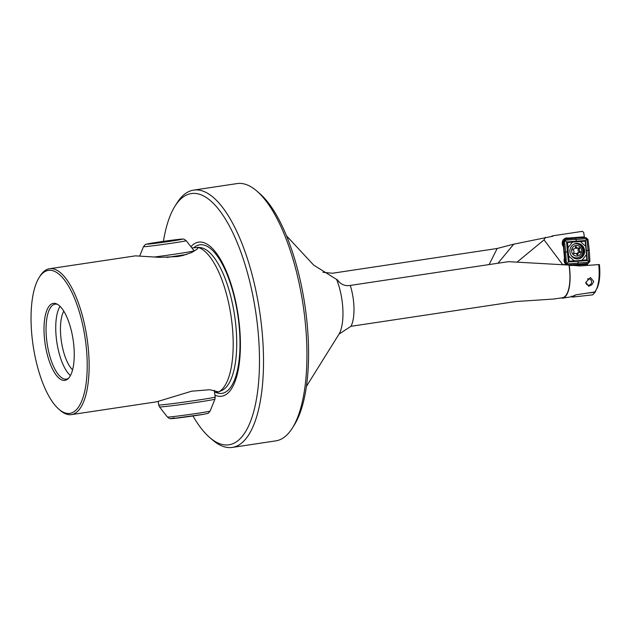 <?xml version="1.0" encoding="UTF-8"?>
<svg xmlns="http://www.w3.org/2000/svg" width="631" height="631" viewBox="0 0 631 631"><rect width="100%" height="100%" fill="white"/><g stroke="black" fill="none" stroke-linecap="round" stroke-linejoin="round"><path stroke-width="0.95" d="M587.477 279.036A3.179 2.958 -94.4 0 1 591.16 283.65A3.179 2.958 -94.4 0 1 585.789 282.846M579.747 248.228A0.615 0.584 -100.9 0 1 579.613 248.764A1.641 1.546 79.1 0 0 580.141 251.359A0.615 0.584 -100.9 0 1 579.786 252.518A1.641 1.546 79.1 0 0 577.933 254.254A0.615 0.584 -100.9 0 1 576.805 254.49A1.641 1.546 79.1 0 0 574.415 253.623A0.615 0.584 -100.9 0 1 573.634 252.708A1.641 1.546 79.1 0 0 573.106 250.105A0.615 0.584 -100.9 0 1 573.461 248.953A1.641 1.546 79.1 0 0 575.314 247.218A0.615 0.584 -100.9 0 1 576.442 246.981A1.641 1.546 79.1 0 0 578.832 247.841A0.615 0.584 -100.9 0 1 579.747 248.228M578.312 248.093A0.615 0.584 -100.9 0 1 578.398 249A1.641 1.546 79.1 0 0 578.927 251.595A0.615 0.584 -100.9 0 1 579.179 252.495M571.702 251.753A5.324 5.024 79.1 0 0 577.688 255.949A5.324 5.024 79.1 0 0 581.545 249.718A5.324 5.024 79.1 0 0 575.559 245.514A5.324 5.024 79.1 0 0 571.702 251.753M570.889 255.003A7.067 6.673 79.1 0 0 577.515 257.763A7.067 6.673 79.1 0 0 582.713 249.474A7.067 6.673 79.1 0 0 574.849 243.874A7.067 6.673 79.1 0 0 574.021 244.094M572.648 257.172A7.067 6.673 79.1 0 0 576.955 257.866L577.515 257.763M579.163 252.503L577.949 252.731A1.641 1.546 79.1 0 0 576.71 254.254M575.322 247.447A1.641 1.546 79.1 0 0 577.01 248.346L578.225 248.117M572.853 249.206A1.641 1.546 79.1 0 0 572.869 249.198L574.084 248.969M575.022 253.354L573.808 253.591A1.641 1.546 79.1 0 0 573.721 253.607M585.852 282.325L590.435 277.522L593.732 281.45L591.878 284.747L588.723 286.285L585.852 282.325M561.882 297.824L561.937 298.187A31.55 11.461 -98.5 0 0 562.537 298.147A31.55 11.461 -98.5 0 0 569.296 266.061A31.55 11.461 -98.5 0 0 569.154 265.067L579.992 265.935L599.418 264.555A30.32 11.011 -98.5 0 1 596.445 289.377L595.648 290.646A31.55 11.461 -98.5 0 0 598.724 264.555M595.648 290.646A31.55 11.461 -98.5 0 1 594.631 292.011L575.929 294.819L571.434 296.799L562.537 298.147M350.978 326.306L515.787 301.539L553.813 299.031L562.473 297.737A31.14 11.311 -98.5 0 0 569.146 266.069A31.14 11.311 -98.5 0 0 569.004 265.091L508.476 261.66L350.268 285.425A31.14 11.311 81.5 0 1 353.202 298.518A31.14 11.311 81.5 0 1 350.978 326.306L339.068 334.051L306.445 386.369M49.518 268.735A73.756 26.794 -98.5 0 1 50.22 268.656A73.756 26.794 -98.5 0 1 87.252 339.604A73.756 26.794 81.5 0 1 71.437 414.614L156.685 401.805L191.674 391.196L209.831 389.729L218.618 391.946A73.756 26.794 -98.5 0 0 231.309 317.961A73.756 26.794 81.5 0 0 198.323 247.502L197.195 249.103L191.856 252.439L182.832 255.523L177.485 256.557L159.809 257.353L135.397 255.863L49.518 268.735A73.756 26.794 -98.5 0 0 40.061 276.062L39.114 277.569A72.289 26.257 -98.5 0 0 33.159 345.78A72.289 26.257 -98.5 0 0 58.896 409.227A72.289 26.257 -98.5 0 0 69.189 413.447A72.289 26.257 -98.5 0 0 85.374 339.849A72.289 26.257 -98.5 0 0 49.076 270.313A72.289 26.257 -98.5 0 0 39.114 277.569M71.437 414.614A73.756 26.794 81.5 0 1 70.743 414.693A73.756 26.794 81.5 0 1 60.245 410.395L58.896 409.227M568.902 238.778L567.695 238.139L568.2 238.045A5.324 5.024 79.1 0 0 562.221 243.613A5.324 5.024 -100.9 0 0 563.459 246.674L564.469 258.205A5.324 5.024 79.1 0 0 564.106 260.721A5.324 5.024 -100.9 0 0 566.346 264.712A37.694 35.573 -100.9 0 1 562.497 264.421L562.86 264.712M563.546 247.652A5.324 5.024 -100.9 0 0 563.917 247.92L564.69 256.754A5.324 5.024 79.1 0 0 564.374 257.132M256.809 191.027A130.096 47.262 -98.5 0 1 303.614 308.583A130.096 47.262 81.5 0 1 292.413 427.976L294.393 424.813A127.02 46.142 -98.5 0 0 305.325 308.243A127.02 46.142 81.5 0 0 259.633 193.465L256.809 191.027A130.096 47.262 -98.5 0 0 238.289 183.447A130.096 47.262 -98.5 0 0 237.059 183.582L193.646 190.112A130.096 47.262 81.5 0 1 194.876 189.97A130.096 47.262 -98.5 0 1 259.956 313.426A130.096 47.262 -98.5 0 1 232.303 447.418A130.096 47.262 -98.5 0 1 231.072 447.553A130.096 47.262 81.5 0 1 212.552 439.973L209.729 437.535A127.02 46.142 81.5 0 1 192.96 415.963M292.413 427.976A130.096 47.262 81.5 0 1 275.723 440.888L232.303 447.418M163.413 241.365A127.02 46.142 81.5 0 1 174.968 206.187L176.948 203.024A130.096 47.262 81.5 0 1 193.646 190.112M57.5 304.339A37.899 13.772 -98.5 0 0 55.489 304.11A37.899 13.772 81.5 0 0 55.134 304.15A37.899 13.772 81.5 0 0 47.08 343.185A37.899 13.772 81.5 0 0 66.042 379.152A37.899 13.772 -98.5 0 0 66.397 379.113A37.899 13.772 -98.5 0 0 68.605 378.237M64.543 380.414A38.925 14.142 -98.5 0 0 67.911 378.908A38.925 14.142 -98.5 0 0 73.117 339.778A38.925 14.142 -98.5 0 0 56.64 303.897A38.925 14.142 -98.5 0 0 53.714 303.337A38.925 14.142 81.5 0 0 44.998 342.972A38.925 14.142 81.5 0 0 64.543 380.414M322.946 272.292L332.442 273.239L497.196 248.48L513.737 244.173L497.962 263.237M573.768 232.65L582.224 231.372A31.55 11.461 81.5 0 1 582.342 231.356L552.882 235.797L552.945 236.199L513.737 244.173M583.628 237.69L584.361 236.822L583.675 232.405L582.342 231.356M552.882 235.797A31.55 11.461 -98.5 0 0 551.376 236.436M174.968 206.187A127.02 46.142 81.5 0 1 192.471 193.433A127.02 46.142 81.5 0 1 256.249 315.618A127.02 46.142 81.5 0 1 227.815 444.934A127.02 46.142 81.5 0 1 209.729 437.535M191.808 247.873L198.323 247.502M218.618 391.946L214.548 392.364M190.909 246.721A77.905 28.3 81.5 0 1 199.301 242.067A77.905 28.3 81.5 0 1 238.423 316.999A77.905 28.3 81.5 0 1 220.984 396.307A77.905 28.3 81.5 0 1 214.934 395.116M571.331 265.509L587.414 264.302L587.934 265.351M586.743 264.421L570.243 265.477M586.436 264.121L585.568 263.687M569.706 265.194L570.866 264.799M286.442 235.765L313.654 265.083L336.615 279.438A37.174 13.503 81.5 0 1 342.018 300.356A37.174 13.503 81.5 0 1 339.068 334.051M350.268 285.425C344.936 286.34 340.59 284.407 337.222 279.636L336.615 279.438M63.77 311.17A32.78 11.91 -98.5 0 0 61.404 341.537A32.78 11.91 -98.5 0 0 72.589 369.869M60.04 306.335A37.899 13.772 -98.5 0 0 56.845 342.223A37.899 13.772 -98.5 0 0 70.443 375.579M545.436 237.335L544.04 239.875L562.497 264.421M568.2 238.045A6.144 5.797 -100.9 0 1 568.523 238.013L584.361 236.822M517.073 262.141L544.04 239.875M571.497 296.191L572.514 297.075L592.69 294.851L595.12 292.248L587.24 293.115L595.12 292.248L595.538 290.82L595.617 291.585L592.769 294.835L572.435 297.083L575.819 294.835L572.435 297.083L571.978 296.68M583.691 250.791A7.682 7.249 79.1 0 0 575.133 243.763A7.682 7.249 79.1 0 1 583.691 250.791A7.682 7.249 79.1 0 1 578.028 258.852A7.682 7.249 79.1 0 0 583.691 250.791M576.852 258.955A7.682 7.249 79.1 0 0 578.146 258.828A7.682 7.249 79.1 0 0 583.935 250.744A7.682 7.249 79.1 0 0 575.251 243.74A7.682 7.249 79.1 0 0 574.052 244.087M565.218 239.117L563.491 241.271L565.408 263.135L567.427 264.949L565.06 263.127L567.411 264.949M563.491 241.279L562.694 242.714L562.986 245.987L562.694 242.714L563.491 241.271L565.408 263.135L564.658 262.701L566.244 263.9M585.899 237.556L587.989 239.433M589.906 261.297L588.171 263.458M564.153 259.357L564.39 262.054L564.153 259.357M568.192 251.864L568.76 256.012L574.123 260.832L578.083 260.753L582.003 260.24L586.459 254.679L585.726 246.35L580.362 241.531L572.483 242.123L568.034 247.683L568.192 251.864L564.5 252.179M566.701 263.734L569.115 261.226L568.76 256.012M568.034 247.683L567.474 242.501L564.666 240.498M588.092 263.466L578.035 264.342L578.083 260.753M580.362 241.531L585.189 241.168L586.633 238.849M576.403 241.61L575.74 238.155L585.82 237.564M588.676 262.086L586.83 259.901L582.003 260.24M586.302 250.499L589.275 250.318L589.898 261.21M587.997 239.52L589.275 250.318M565.305 239.102L575.74 238.155M567.49 265.012L566.378 264.018M569.896 251.73A7.809 7.367 79.1 0 0 577.617 258.97A7.809 7.367 79.1 0 0 584.598 250.625A7.809 7.367 79.1 0 0 574.707 243.803A7.809 7.367 79.1 0 0 569.896 251.73M567.474 242.501L572.483 242.123M585.189 241.168L585.726 246.35M586.459 254.679L586.83 259.901M574.123 260.832L569.115 261.226M578.035 264.342L568.018 264.981M575.835 239.512L586.38 238.613M588.455 262.354L577.893 263.001M587.974 250.42L588.897 261.81M565.762 252.084L564.445 240.774M578.398 249L579.613 248.764M573.934 253.717L574.415 253.623M578.927 251.595L580.141 251.359M576.797 254.474L577.933 254.254M573.011 249.04L573.461 248.953M575.314 247.202L576.442 246.981M566.094 239.031A5.324 5.024 79.1 0 0 564.698 238.589M564.855 239.567A4.504 4.251 79.1 0 0 563.672 239.401M197.787 247.257L200.516 247.62A72.597 26.368 81.5 0 1 234.598 315.516A72.597 26.368 81.5 0 1 221.97 390.415L218.586 391.977M566.638 238.983L568.594 238.605M194.009 247.526A75.105 27.283 81.5 0 1 200.382 244.733A75.105 27.283 81.5 0 1 238.092 316.975A75.105 27.283 81.5 0 1 221.284 393.436A75.105 27.283 81.5 0 1 215.518 392.308M567.884 238.258L568.523 238.013M583.801 236.925L568.018 238.108A6.144 5.797 79.1 0 0 567.695 238.139M489.12 264.563L497.196 248.48M568.334 261.968L566.583 241.941L585.521 240.514L587.28 260.54L568.334 261.968M564.887 240.222L575.827 239.378M586.901 239.086L588.092 250.412M577.909 263.127L566.969 263.971M566.441 263.498L565.636 252.092M186.184 240.671C182.446 238.147 184.796 239.275 180.182 239.236L149.642 243.495C143.726 245.065 146.668 243.172 143.482 246.674A21.564 0.528 -8 0 0 158.46 245.08A21.564 0.528 -8 0 0 182.501 241.499A21.564 0.528 -8 0 0 186.184 240.671L194.096 250.799A27.993 0.686 -8 0 1 189.324 251.872A27.993 0.686 -8 0 1 154.114 257.046M149.792 243.479A18.015 0.442 -8 0 0 154.54 243.424A18.015 0.442 -8 0 0 179.314 239.827A18.015 0.442 -8 0 0 174.566 239.875A18.015 0.442 -8 0 0 149.792 243.479M166.758 257.424A28.537 0.694 -8 0 0 186.91 254.38M167.428 417.059A21.564 0.528 -8 0 0 182.69 415.419A21.564 0.528 -8 0 0 206.447 411.869A21.564 0.528 -8 0 0 210.131 411.057C207.441 414.488 208.545 413.005 203.971 414.236L172.484 418.582C169.668 418.369 170.82 419.615 167.428 417.059L159.517 406.932L158.681 404.968A28.537 0.694 -8 0 0 178.691 402.83A28.537 0.694 -8 0 0 210.336 398.106A28.537 0.694 -8 0 0 215.203 397.025L214.264 390.305M159.517 406.932A27.993 0.686 -8 0 0 179.322 404.794A27.993 0.686 -8 0 0 210.17 400.188A27.993 0.686 -8 0 0 214.95 399.139L215.203 397.025M174.306 417.903A18.015 0.442 -8 0 0 179.054 417.856A18.015 0.442 -8 0 0 203.829 414.259M574.376 243.968L574.849 243.874M143.482 246.674L139.751 255.91M158.681 404.968L158.2 401.505M210.131 411.057L214.95 399.139"/></g></svg>
